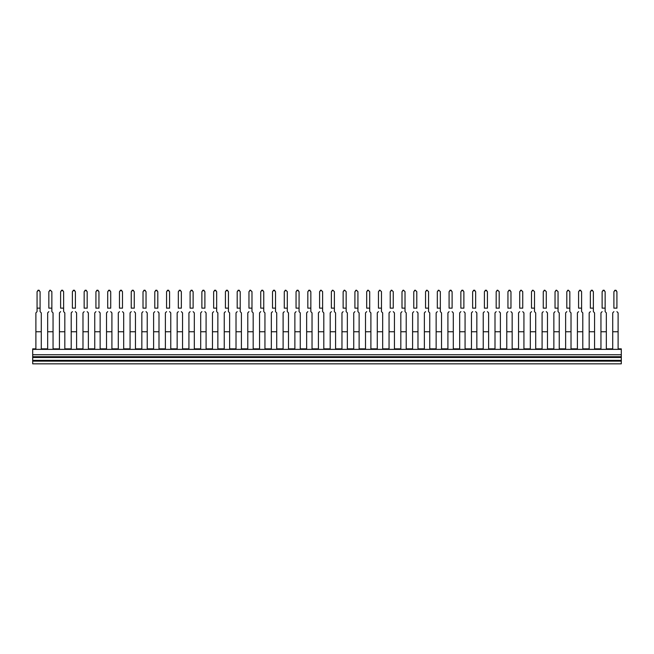 <?xml version="1.0" encoding="UTF-8"?>
<svg xmlns="http://www.w3.org/2000/svg" width="654" height="654" viewBox="0 0 654 654"><rect width="100%" height="100%" fill="white"/><g stroke="black" fill="none" stroke-linecap="round" stroke-linejoin="round"><path stroke-width="0.98" d="M35.896 331.758L41.276 331.758L41.276 348.86L47.668 348.86L47.668 331.758L53.048 331.758L53.048 348.86L59.44 348.86L59.44 331.758L64.82 331.758L64.82 348.86L71.212 348.86L71.212 331.758L76.592 331.758L76.592 348.86L82.984 348.86L82.984 331.758L88.364 331.758L88.364 348.86L94.756 348.86L94.756 331.758L100.136 331.758L100.136 348.86L106.528 348.86L106.528 331.758L111.908 331.758L111.908 348.86L118.3 348.86L118.3 331.758L123.68 331.758L123.68 348.86L130.072 348.86L130.072 331.758L135.452 331.758L135.452 348.86L141.844 348.86L141.844 331.758L147.224 331.758L147.224 348.86L153.616 348.86L153.616 331.758L158.996 331.758L158.996 348.86L165.388 348.86L165.388 331.758L170.768 331.758L170.768 348.86L177.16 348.86L177.16 331.758L182.54 331.758L182.54 348.86L188.932 348.86L188.932 331.758L194.312 331.758L194.312 348.86L200.704 348.86L200.704 331.758L206.084 331.758L206.084 348.86L212.476 348.86L212.476 331.758L217.856 331.758L217.856 348.86L224.248 348.86L224.248 331.758L229.628 331.758L229.628 348.86L236.02 348.86L236.02 331.758L241.4 331.758L241.4 348.86L247.792 348.86L247.792 331.758L253.172 331.758L253.172 348.86L259.564 348.86L259.564 331.758L264.944 331.758L264.944 348.86L271.336 348.86L271.336 331.758L276.716 331.758L276.716 348.86L283.108 348.86L283.108 331.758L288.488 331.758L288.488 348.86L294.88 348.86L294.88 331.758L300.26 331.758L300.26 348.86L306.652 348.86L306.652 331.758L312.032 331.758L312.032 348.86L318.424 348.86L318.424 331.758L323.804 331.758L323.804 348.86L330.196 348.86L330.196 331.758L335.576 331.758L335.576 348.86L341.968 348.86L341.968 331.758L347.348 331.758L347.348 348.86L353.74 348.86L353.74 331.758L359.12 331.758L359.12 348.86L365.512 348.86L365.512 331.758L370.892 331.758L370.892 348.86L377.284 348.86L377.284 331.758L382.664 331.758L382.664 348.86L389.056 348.86L389.056 331.758L394.436 331.758L394.436 348.86L400.828 348.86L400.828 331.758L406.208 331.758L406.208 348.86L412.6 348.86L412.6 331.758L417.98 331.758L417.98 348.86L424.372 348.86L424.372 331.758L429.752 331.758L429.752 348.86L436.144 348.86L436.144 331.758L441.524 331.758L441.524 348.86L447.916 348.86L447.916 331.758L453.296 331.758L453.296 348.86L459.688 348.86L459.688 331.758L465.068 331.758L465.068 348.86L471.46 348.86L471.46 331.758L476.84 331.758L476.84 348.86L483.232 348.86L483.232 331.758L488.612 331.758L488.612 348.86L495.004 348.86L495.004 331.758L500.384 331.758L500.384 348.86L506.776 348.86L506.776 331.758L512.156 331.758L512.156 348.86L518.548 348.86L518.548 331.758L523.928 331.758L523.928 348.86L530.32 348.86L530.32 331.758L535.7 331.758L535.7 348.86L542.092 348.86L542.092 331.758L547.472 331.758L547.472 348.86L553.864 348.86L553.864 331.758L559.244 331.758L559.244 348.86L565.636 348.86L565.636 331.758L571.016 331.758L571.016 348.86L577.408 348.86L577.408 331.758L582.788 331.758L582.788 348.86L589.18 348.86L589.18 331.758L594.56 331.758L594.56 348.86L600.952 348.86L600.952 331.758L606.332 331.758L606.332 348.86L612.724 348.86L612.724 331.758L618.104 331.758L618.104 348.86L621.3 348.86L621.3 349.367L32.7 349.367L32.7 348.86L35.896 348.86L35.896 312.865L37.065 311.631L37.065 308.173M40.09 308.173L40.09 311.631L41.276 312.882L41.276 331.758M51.862 308.173L51.862 311.631L53.048 312.882L53.048 331.758M48.837 308.173L48.837 291.668L50.35 290.172L51.862 291.668L51.862 311.631M72.381 308.173L72.381 291.668L73.894 290.172L75.406 291.668L75.406 308.173M84.153 308.173L84.153 291.668L85.666 290.172L87.178 291.668L87.178 308.173M95.925 308.173L95.925 291.668L97.438 290.172L98.95 291.668L98.95 308.173M107.697 308.173L107.697 291.668L109.21 290.172L110.722 291.668L110.722 308.173M119.469 308.173L119.469 291.668L120.982 290.172L122.494 291.668L122.494 308.173M131.241 308.173L131.241 291.668L132.754 290.172L134.266 291.668L134.266 308.173M143.013 308.173L143.013 291.668L144.526 290.172L146.038 291.668L146.038 308.173M154.785 308.173L154.785 291.668L156.298 290.172L157.81 291.668L157.81 308.173M166.557 308.173L166.557 291.668L168.07 290.172L169.582 291.668L169.582 308.173M178.329 308.173L178.329 291.668L179.842 290.172L181.354 291.668L181.354 308.173M190.101 308.173L190.101 291.668L191.614 290.172L193.126 291.668L193.126 308.173M201.873 308.173L201.873 291.668L203.386 290.172L204.898 291.668L204.898 308.173M216.67 308.173L216.67 311.631L217.856 312.882L217.856 331.758M213.645 308.173L213.645 291.668L215.158 290.172L216.67 291.668L216.67 311.631M228.442 308.173L228.442 311.631L229.628 312.882L229.628 331.758M225.417 308.173L225.417 291.668L226.93 290.172L228.442 291.668L228.442 311.631M240.214 308.173L240.214 311.631L241.4 312.882L241.4 331.758M237.189 308.173L237.189 291.668L238.702 290.172L240.214 291.668L240.214 311.631M251.986 308.173L251.986 311.631L253.172 312.882L253.172 331.758M248.961 308.173L248.961 291.668L250.474 290.172L251.986 291.668L251.986 311.631M263.758 308.173L263.758 311.631L264.944 312.882L264.944 331.758M260.733 308.173L260.733 291.668L262.246 290.172L263.758 291.668L263.758 311.631M275.53 308.173L275.53 311.631L276.716 312.882L276.716 331.758M272.505 308.173L272.505 291.668L274.018 290.172L275.53 291.668L275.53 311.631M287.302 308.173L287.302 311.631L288.488 312.882L288.488 331.758M284.277 308.173L284.277 291.668L285.79 290.172L287.302 291.668L287.302 311.631M299.074 308.173L299.074 311.631L300.26 312.882L300.26 331.758M296.049 308.173L296.049 291.668L297.562 290.172L299.074 291.668L299.074 311.631M310.846 308.173L310.846 311.631L312.032 312.882L312.032 331.758M307.821 308.173L307.821 291.668L309.334 290.172L310.846 291.668L310.846 311.631M322.618 308.173L322.618 311.631L323.804 312.882L323.804 331.758M319.593 308.173L319.593 291.668L321.106 290.172L322.618 291.668L322.618 311.631M334.39 308.173L334.39 311.631L335.576 312.882L335.576 331.758M331.365 308.173L331.365 291.668L332.878 290.172L334.39 291.668L334.39 311.631M346.162 308.173L346.162 311.631L347.348 312.882L347.348 331.758M343.137 308.173L343.137 291.668L344.65 290.172L346.162 291.668L346.162 311.631M357.934 308.173L357.934 311.631L359.12 312.882L359.12 331.758M354.909 308.173L354.909 291.668L356.422 290.172L357.934 291.668L357.934 311.631M369.706 308.173L369.706 311.631L370.892 312.882L370.892 331.758M366.681 308.173L366.681 291.668L368.194 290.172L369.706 291.668L369.706 311.631M381.478 308.173L381.478 311.631L382.664 312.882L382.664 331.758M378.453 308.173L378.453 291.668L379.966 290.172L381.478 291.668L381.478 311.631M390.225 308.173L390.225 291.668L391.738 290.172L393.25 291.668L393.25 308.173M405.022 308.173L405.022 311.631L406.208 312.882L406.208 331.758M401.997 308.173L401.997 291.668L403.51 290.172L405.022 291.668L405.022 311.631M413.769 308.173L413.769 291.668L415.282 290.172L416.794 291.668L416.794 308.173M428.566 308.173L428.566 311.631L429.752 312.882L429.752 331.758M425.541 308.173L425.541 291.668L427.054 290.172L428.566 291.668L428.566 311.631M440.338 308.173L440.338 311.631L441.524 312.882L441.524 331.758M437.313 308.173L437.313 291.668L438.826 290.172L440.338 291.668L440.338 311.631M472.629 308.173L472.629 291.668L474.142 290.172L475.654 291.668L475.654 308.173M484.401 308.173L484.401 291.668L485.914 290.172L487.426 291.668L487.426 308.173M496.173 308.173L496.173 291.668L497.686 290.172L499.198 291.668L499.198 308.173M507.945 308.173L507.945 291.668L509.458 290.172L510.97 291.668L510.97 308.173M519.717 308.173L519.717 291.668L521.23 290.172L522.742 291.668L522.742 308.173M534.514 308.173L534.514 311.631L535.7 312.882L535.7 331.758M531.489 308.173L531.489 291.668L533.002 290.172L534.514 291.668L534.514 311.631M543.261 308.173L543.261 291.668L544.774 290.172L546.286 291.668L546.286 308.173M558.058 308.173L558.058 311.631L559.244 312.882L559.244 331.758M555.033 308.173L555.033 291.668L556.546 290.172L558.058 291.668L558.058 311.631M569.83 308.173L569.83 311.631L571.016 312.882L571.016 331.758M566.805 308.173L566.805 291.668L568.318 290.172L569.83 291.668L569.83 311.631M593.374 308.173L593.374 311.631L594.56 312.882L594.56 331.758M590.349 308.173L590.349 291.668L591.862 290.172L593.374 291.668L593.374 311.631M605.146 308.173L605.146 311.631L606.332 312.882L606.332 331.758M602.121 308.173L602.121 291.668L603.634 290.172L605.146 291.668L605.146 311.631M613.893 308.173L613.893 291.668L615.406 290.172L616.918 291.668L616.918 308.173M581.602 308.173L581.602 311.631L582.788 312.882L582.788 331.758M578.577 308.173L578.577 291.668L580.09 290.172L581.602 291.668L581.602 311.631M449.085 308.173L449.085 291.668L450.598 290.172L452.11 291.668L452.11 308.173M460.857 308.173L460.857 291.668L462.37 290.172L463.882 291.668L463.882 308.173M63.634 308.173L63.634 311.631L64.82 312.882L64.82 331.758M60.609 308.173L60.609 291.668L62.122 290.172L63.634 291.668L63.634 311.631M40.09 311.631L40.09 308.132L37.065 308.132L37.065 311.631M51.862 308.132L48.837 308.132M47.668 331.758L47.668 312.865L48.837 311.631M71.212 331.758L71.212 312.865L72.381 311.631M76.592 331.758L76.592 312.882L75.406 311.631M75.406 308.132L72.381 308.132M82.984 331.758L82.984 312.865L84.153 311.631M88.364 331.758L88.364 312.882L87.178 311.631M87.178 308.132L84.153 308.132M94.756 331.758L94.756 312.865L95.925 311.631M100.136 331.758L100.136 312.882L98.95 311.631M98.95 308.132L95.925 308.132M106.528 331.758L106.528 312.865L107.697 311.631M111.908 331.758L111.908 312.882L110.722 311.631M110.722 308.132L107.697 308.132M118.3 331.758L118.3 312.865L119.469 311.631M123.68 331.758L123.68 312.882L122.494 311.631M122.494 308.132L119.469 308.132M130.072 331.758L130.072 312.865L131.241 311.631M135.452 331.758L135.452 312.882L134.266 311.631M134.266 308.132L131.241 308.132M141.844 331.758L141.844 312.865L143.013 311.631M147.224 331.758L147.224 312.882L146.038 311.631M146.038 308.132L143.013 308.132M153.616 331.758L153.616 312.865L154.785 311.631M158.996 331.758L158.996 312.882L157.81 311.631M157.81 308.132L154.785 308.132M165.388 331.758L165.388 312.865L166.557 311.631M170.768 331.758L170.768 312.882L169.582 311.631M169.582 308.132L166.557 308.132M177.16 331.758L177.16 312.865L178.329 311.631M182.54 331.758L182.54 312.882L181.354 311.631M181.354 308.132L178.329 308.132M188.932 331.758L188.932 312.865L190.101 311.631M194.312 331.758L194.312 312.882L193.126 311.631M193.126 308.132L190.101 308.132M200.704 331.758L200.704 312.865L201.873 311.631M206.084 331.758L206.084 312.882L204.898 311.631M204.898 308.132L201.873 308.132M216.67 308.132L213.645 308.132M212.476 331.758L212.476 312.865L213.645 311.631M228.442 308.132L225.417 308.132M224.248 331.758L224.248 312.865L225.417 311.631M240.214 308.132L237.189 308.132M236.02 331.758L236.02 312.865L237.189 311.631M251.986 308.132L248.961 308.132M247.792 331.758L247.792 312.865L248.961 311.631M263.758 308.132L260.733 308.132M259.564 331.758L259.564 312.865L260.733 311.631M275.53 308.132L272.505 308.132M271.336 331.758L271.336 312.865L272.505 311.631M287.302 308.132L284.277 308.132M283.108 331.758L283.108 312.865L284.277 311.631M299.074 308.132L296.049 308.132M294.88 331.758L294.88 312.865L296.049 311.631M310.846 308.132L307.821 308.132M306.652 331.758L306.652 312.865L307.821 311.631M322.618 308.132L319.593 308.132M318.424 331.758L318.424 312.865L319.593 311.631M334.39 308.132L331.365 308.132M330.196 331.758L330.196 312.865L331.365 311.631M346.162 308.132L343.137 308.132M341.968 331.758L341.968 312.865L343.137 311.631M357.934 308.132L354.909 308.132M353.74 331.758L353.74 312.865L354.909 311.631M369.706 308.132L366.681 308.132M365.512 331.758L365.512 312.865L366.681 311.631M381.478 308.132L378.453 308.132M377.284 331.758L377.284 312.865L378.453 311.631M389.056 331.758L389.056 312.865L390.225 311.631M394.436 331.758L394.436 312.882L393.25 311.631M393.25 308.132L390.225 308.132M405.022 308.132L401.997 308.132M400.828 331.758L400.828 312.865L401.997 311.631M412.6 331.758L412.6 312.865L413.769 311.631M417.98 331.758L417.98 312.882L416.794 311.631M416.794 308.132L413.769 308.132M428.566 308.132L425.541 308.132M424.372 331.758L424.372 312.865L425.541 311.631M440.338 308.132L437.313 308.132M436.144 331.758L436.144 312.865L437.313 311.631M471.46 331.758L471.46 312.865L472.629 311.631M476.84 331.758L476.84 312.882L475.654 311.631M475.654 308.132L472.629 308.132M483.232 331.758L483.232 312.865L484.401 311.631M488.612 331.758L488.612 312.882L487.426 311.631M487.426 308.132L484.401 308.132M495.004 331.758L495.004 312.865L496.173 311.631M500.384 331.758L500.384 312.882L499.198 311.631M499.198 308.132L496.173 308.132M506.776 331.758L506.776 312.865L507.945 311.631M512.156 331.758L512.156 312.882L510.97 311.631M510.97 308.132L507.945 308.132M518.548 331.758L518.548 312.865L519.717 311.631M523.928 331.758L523.928 312.882L522.742 311.631M522.742 308.132L519.717 308.132M534.514 308.132L531.489 308.132M530.32 331.758L530.32 312.865L531.489 311.631M542.092 331.758L542.092 312.865L543.261 311.631M547.472 331.758L547.472 312.882L546.286 311.631M546.286 308.132L543.261 308.132M558.058 308.132L555.033 308.132M553.864 331.758L553.864 312.865L555.033 311.631M569.83 308.132L566.805 308.132M565.636 331.758L565.636 312.865L566.805 311.631M593.374 308.132L590.349 308.132M589.18 331.758L589.18 312.865L590.349 311.631M605.146 308.132L602.121 308.132M600.952 331.758L600.952 312.865L602.121 311.631M612.724 331.758L612.724 312.865L613.893 311.631M618.104 331.758L618.104 312.882L616.918 311.631M616.918 308.132L613.893 308.132M581.602 308.132L578.577 308.132M577.408 331.758L577.408 312.865L578.577 311.631M447.916 331.758L447.916 312.865L449.085 311.631M453.296 331.758L453.296 312.882L452.11 311.631M452.11 308.132L449.085 308.132M459.688 331.758L459.688 312.865L460.857 311.631M465.068 331.758L465.068 312.882L463.882 311.631M463.882 308.132L460.857 308.132M63.634 308.132L60.609 308.132M59.44 331.758L59.44 312.865L60.609 311.631M40.09 308.132L40.09 291.668L38.578 290.172L37.065 291.668L37.065 308.132M38.578 290.172L37.826 290.368L39.33 290.368L38.578 290.172L40.09 291.668M62.122 290.172L61.37 290.368L62.874 290.368L62.122 290.172L63.634 291.668M73.894 290.172L73.142 290.368L74.646 290.368L73.894 290.172L75.406 291.668M85.666 290.172L84.914 290.368L86.418 290.368L85.666 290.172L87.178 291.668M97.438 290.172L96.686 290.368L98.19 290.368L97.438 290.172L98.95 291.668M109.21 290.172L108.458 290.368L109.962 290.368L109.21 290.172L110.722 291.668M120.982 290.172L120.23 290.368L121.734 290.368L120.982 290.172L122.494 291.668M132.754 290.172L132.002 290.368L133.506 290.368L132.754 290.172L134.266 291.668M144.526 290.172L143.774 290.368L145.278 290.368L144.526 290.172L146.038 291.668M156.298 290.172L155.546 290.368L157.05 290.368L156.298 290.172L157.81 291.668M168.07 290.172L167.318 290.368L168.822 290.368L168.07 290.172L169.582 291.668M179.842 290.172L179.09 290.368L180.594 290.368L179.842 290.172L181.354 291.668M191.614 290.172L190.862 290.368L192.366 290.368L191.614 290.172L193.126 291.668M203.386 290.172L202.634 290.368L204.138 290.368L203.386 290.172L204.898 291.668M215.158 290.172L214.406 290.368L215.91 290.368L215.158 290.172L216.67 291.668M226.93 290.172L226.178 290.368L227.682 290.368L226.93 290.172L228.442 291.668M238.702 290.172L237.95 290.368L239.454 290.368L238.702 290.172L240.214 291.668M250.474 290.172L249.722 290.368L250.474 290.172L251.986 291.668M262.246 290.172L261.494 290.368L262.998 290.368L262.246 290.172L263.758 291.668M274.018 290.172L273.266 290.368L274.77 290.368L274.018 290.172L275.53 291.668M285.79 290.172L285.038 290.368L285.79 290.172L287.302 291.668M297.562 290.172L296.81 290.368L298.314 290.368L297.562 290.172L299.074 291.668M309.334 290.172L308.582 290.368L310.086 290.368L309.334 290.172L310.846 291.668M321.106 290.172L320.354 290.368L321.106 290.172L322.618 291.668M332.878 290.172L332.126 290.368L332.878 290.172L334.39 291.668M344.65 290.172L343.898 290.368L344.65 290.172L346.162 291.668M356.422 290.172L355.67 290.368L356.422 290.172L357.934 291.668M368.194 290.172L367.442 290.368L368.194 290.172L369.706 291.668M379.966 290.172L379.214 290.368L379.966 290.172L381.478 291.668M391.738 290.172L390.986 290.368L391.738 290.172L393.25 291.668M403.51 290.172L402.758 290.368L403.51 290.172L405.022 291.668M415.282 290.172L414.53 290.368L415.282 290.172L416.794 291.668M427.054 290.172L426.302 290.368L427.054 290.172L428.566 291.668M450.598 290.172L449.846 290.368L451.35 290.368L450.598 290.172L452.11 291.668M462.37 290.172L461.618 290.368L463.122 290.368L462.37 290.172L463.882 291.668M474.142 290.172L473.39 290.368L474.894 290.368L474.142 290.172L475.654 291.668M485.914 290.172L485.162 290.368L486.666 290.368L485.914 290.172L487.426 291.668M497.686 290.172L496.934 290.368L497.686 290.172L499.198 291.668M509.458 290.172L508.706 290.368L510.21 290.368L509.458 290.172L510.97 291.668M521.23 290.172L520.478 290.368L521.23 290.172L522.742 291.668M533.002 290.172L532.25 290.368L533.002 290.172L534.514 291.668M544.774 290.172L544.022 290.368L544.774 290.172L546.286 291.668M556.546 290.172L555.794 290.368L556.546 290.172L558.058 291.668M616.158 290.368L614.654 290.368L616.297 290.458M591.862 290.172L591.11 290.368L592.614 290.368L591.862 290.172L593.374 291.668M580.09 290.172L579.338 290.368L580.842 290.368L580.09 290.172L581.602 291.668M568.318 290.172L567.566 290.368L568.318 290.172L569.83 291.668M603.634 290.172L602.882 290.368L604.386 290.368L603.634 290.172L605.146 291.668M438.826 290.172L438.074 290.368L438.826 290.172L440.338 291.668M50.35 290.172L49.598 290.368L50.35 290.172L51.862 291.668M32.7 349.367L32.7 356.7L621.3 356.7L621.3 354.746L32.7 354.746M621.3 349.367L621.3 354.746M621.3 356.7L621.3 357.476L32.7 357.476L32.7 356.7M621.3 357.476L621.3 360.362L32.7 360.362L32.7 357.476M621.3 360.362L621.3 361.139L32.7 361.139L32.7 360.362M621.3 361.139L621.3 363.828L32.7 363.828L32.7 361.139"/></g></svg>
